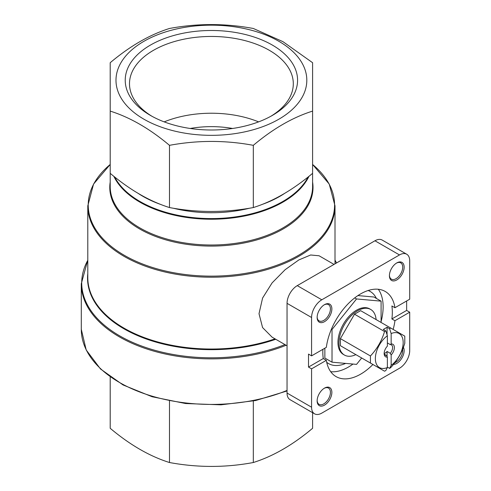 <?xml version="1.0" encoding="UTF-8"?>
<svg xmlns="http://www.w3.org/2000/svg" width="491" height="491" viewBox="0 0 491 491"><rect width="100%" height="100%" fill="white"/><g stroke="black" fill="none" stroke-linecap="round" stroke-linejoin="round"><path stroke-width="0.74" d="M232.605 128.476A72.281 41.729 0 0 0 190.195 128.476M390.676 328L389.584 328.718L387.068 327.27L383.287 329.455L385.803 330.903L384.545 331.535L354.508 314.197L360.639 310.656L404.787 336.145L404.787 343.221C401.945 352.55 397.244 360.701 390.676 367.661L389.584 368.379L391.155 365.365L391.155 354.944L390.271 353.311L387.068 351.464L387.068 356.564M384.545 331.535C381.802 340.705 377.1 348.849 370.441 355.975L370.441 363.052L384.545 371.196L385.803 370.564L387.374 367.544L387.374 357.129A7.23 4.173 -60 0 1 384.152 353.502A7.23 4.173 -60 0 1 387.374 346.161L387.374 335.74L385.803 330.903M354.508 353.858L340.404 345.713L340.404 338.63L354.508 314.197M387.374 367.108L389.584 368.379M370.441 355.975L340.404 338.63M370.441 363.052L340.404 345.713M384.257 353.483A5.978 3.449 120 0 0 385.177 353.072A5.978 3.449 120 0 0 387.068 351.464M389.584 328.718L391.155 333.555L391.155 343.976A7.23 4.173 -60 0 1 394.377 347.603A7.23 4.173 -60 0 1 391.155 354.944M387.068 327.27L387.068 334.794M391.155 343.976L390.271 344.584L387.374 342.914M387.374 357.129L386.491 355.496L384.6 354.404M391.155 333.555A19.658 11.348 -60 0 1 403.166 342.528A19.658 11.348 -60 0 1 391.155 365.365M387.374 367.544A19.658 11.348 -60 0 1 375.363 358.577A19.658 11.348 -60 0 1 387.374 335.74M355.865 354.637A26.311 15.19 -60 0 1 344.418 355.042A26.311 15.19 -60 0 1 344.418 324.661A26.311 15.19 -60 0 1 370.73 309.471A26.311 15.19 -60 0 1 376.1 319.58M381.09 322.458L381.09 301.149L356.552 298.951L332.02 329.473L332.02 362.186L324.864 358.056L324.864 348.193M357.927 295.582L373.933 297.012L381.09 301.149M345.676 363.408A41.637 24.041 -60 0 1 328.583 363.592A41.637 24.041 -60 0 1 326.711 362.297M323.526 358.694A41.637 24.041 -60 0 1 323.225 358.215M368.158 290.506A41.637 24.041 -60 0 1 370.214 291.476A41.637 24.041 -60 0 1 376.425 298.454M311.576 355.865L326.343 347.333A49.149 28.38 -60 0 1 349.991 301.971A49.149 28.38 -60 0 1 385.22 291.458A49.149 28.38 -60 0 1 394.942 307.734L409.709 299.203L409.709 260.844A14.454 8.347 120 0 0 406.714 254.228A14.454 8.347 120 0 0 399.49 254.939L321.801 299.792A14.454 8.347 120 0 0 311.576 317.499L311.576 355.865L308.508 354.091L308.508 367.078L323.281 358.547A49.149 28.38 120 0 1 322.912 349.316M394.942 307.734L391.873 305.961A49.149 28.38 120 0 1 391.873 318.947L406.64 310.422L409.709 312.19L394.942 320.715L391.873 318.947M406.64 300.977L406.64 310.422M308.508 367.078L311.576 368.845L326.343 360.32L323.281 358.547M311.576 368.845L311.576 407.211A14.454 8.347 120 0 0 314.571 413.827A14.454 8.347 120 0 0 321.801 413.109L399.49 368.256A14.454 8.347 120 0 0 409.709 350.549L409.709 312.19M406.714 254.228L382.182 240.062A14.454 8.347 120 0 0 374.952 240.78L297.264 285.633A14.454 8.347 120 0 0 287.045 303.334L287.045 393.046A14.454 8.347 120 0 0 290.04 399.662L314.571 413.827M396.783 279.938A10.421 6.015 -60 0 1 389.418 275.684A10.421 6.015 -60 0 1 396.783 262.918A10.421 6.015 -60 0 1 404.148 267.178A10.421 6.015 -60 0 1 396.783 279.938M324.502 321.666A10.421 6.015 -60 0 1 317.137 317.413A10.421 6.015 -60 0 1 324.502 304.653A10.421 6.015 -60 0 1 331.867 308.907A10.421 6.015 -60 0 1 324.502 321.666M324.502 405.13A10.421 6.015 -60 0 1 317.137 400.877A10.421 6.015 -60 0 1 324.502 388.117A10.421 6.015 -60 0 1 331.867 392.37A10.421 6.015 -60 0 1 324.502 405.13M403.375 347.29A10.421 6.015 -60 0 1 396.783 363.401A10.421 6.015 -60 0 1 393.5 364.402M394.942 320.715A49.149 28.38 -60 0 1 393.156 329.43M372.921 364.482A49.149 28.38 -60 0 1 360.646 374.16A49.149 28.38 -60 0 1 336.065 376.591A49.149 28.38 -60 0 1 326.343 360.32M334.027 264.41L319.076 255.774L310.65 254.989L298.816 259.948L285.081 269.743L272.082 282.92L262.581 298.055L259.015 313.706L262.575 327.571L272.088 337.157L287.045 345.787M110.205 111.107L110.205 173.335C129.943 189.937 149.7 201.347 169.481 207.558C197.265 212.756 225.209 212.756 253.313 207.558C273.051 201.371 292.814 189.962 312.595 173.335L312.595 111.107C292.857 117.294 273.094 128.703 253.313 145.33C225.535 140.138 197.591 140.138 169.481 145.33C149.743 128.728 129.986 117.318 110.205 111.107L110.205 62.707C129.943 46.105 149.7 34.695 169.481 28.478C197.265 23.286 225.209 23.286 253.313 28.478L282.951 41.661L312.595 62.707L312.595 111.107M312.595 412.685L312.595 428.293C292.857 444.895 273.094 456.305 253.313 462.522C225.535 467.714 197.591 467.714 169.481 462.522C149.743 456.329 129.986 444.926 110.205 428.293L110.205 376.965M253.313 401.012L253.313 462.522M169.481 401.012L169.481 462.522M253.313 207.558L253.313 145.33M169.481 207.558L169.481 145.33M278.863 41.299A95.414 55.084 180 0 1 236.091 133.46A95.414 55.084 180 0 1 119.239 65.99A95.414 55.084 180 0 1 278.863 41.299M272.339 45.068A86.183 49.757 180 0 1 272.339 115.428A86.183 49.757 180 0 1 150.461 115.428A86.183 49.757 180 0 1 150.461 45.068A86.183 49.757 180 0 1 272.339 45.068M352.986 364.058A49.149 28.38 -60 0 1 348.377 367.078A49.149 28.38 -60 0 1 330.713 371.705M378.309 289.267A49.149 28.38 -60 0 1 381.09 321.617M328.583 363.592L327.558 363.002A41.637 24.041 -60 0 1 326.754 362.499M368.354 290.439A41.637 24.041 -60 0 1 369.195 290.887L370.214 291.476M356.552 298.951L354.723 297.896M332.02 329.473L331.437 329.136M332.02 362.186L356.552 364.377L361.683 357.994M370.73 309.471L369.711 308.882A26.311 15.19 120 0 0 356.552 310.183A26.311 15.19 120 0 0 339.367 333.371A26.311 15.19 120 0 0 343.399 354.453L344.418 355.042M386.491 355.496A5.978 3.449 -60 0 1 385.392 355.214A5.978 3.449 -60 0 1 384.177 352.955M390.271 344.584A5.978 3.449 -60 0 1 391.37 344.866A5.978 3.449 -60 0 1 390.271 353.311M402.589 349.285A9.397 5.426 -60 0 1 396.059 362.149A9.397 5.426 -60 0 1 394.844 362.72M324.134 304.88A9.397 5.426 -60 0 1 328.479 304.604A9.397 5.426 -60 0 1 329.915 312.135A9.397 5.426 -60 0 1 323.778 320.414A9.397 5.426 -60 0 1 319.082 320.881A9.397 5.426 -60 0 1 317.143 316.977M324.134 388.344A9.397 5.426 -60 0 1 328.479 388.068A9.397 5.426 -60 0 1 329.915 395.599A9.397 5.426 -60 0 1 323.778 403.878A9.397 5.426 -60 0 1 319.082 404.345A9.397 5.426 -60 0 1 317.143 400.447M396.415 263.145A9.397 5.426 -60 0 1 400.76 262.875A9.397 5.426 -60 0 1 402.203 270.4A9.397 5.426 -60 0 1 396.059 278.685A9.397 5.426 -60 0 1 391.364 279.146A9.397 5.426 -60 0 1 389.424 275.248M152.007 116.306A81.905 47.289 180 0 1 129.495 83.74A81.905 47.289 180 0 1 180.056 40.053A81.905 47.289 180 0 1 269.314 50.303A81.905 47.289 180 0 1 293.305 83.74A81.905 47.289 180 0 1 270.786 116.306M164.184 121.872A81.905 47.289 180 0 1 258.61 121.872M311.576 317.499L287.045 303.334M311.576 407.211L287.045 393.046M312.595 164.46L329.234 184.076L335.003 205.858A123.603 71.361 180 0 1 211.4 277.219A123.603 71.361 180 0 1 87.797 205.858L87.797 277.667A123.603 71.361 180 0 0 150.516 339.772A123.603 71.361 180 0 0 275.028 338.845M275.752 339.269A123.855 71.508 180 0 1 147.269 339.342A123.855 71.508 180 0 1 87.797 273.591M284.964 344.584A129.685 74.871 180 0 1 134.209 343.092A129.685 74.871 180 0 1 87.797 260.267M335.003 260.267A129.685 74.871 180 0 1 336.421 263.029M286.124 345.253A130.109 75.117 180 0 1 151.375 350.408A130.109 75.117 180 0 1 81.291 283.761L81.291 329.308A130.109 75.117 180 0 0 151.872 396.102A130.109 75.117 180 0 0 287.045 390.425M284.381 193.546A96.745 55.857 180 0 1 261.629 204.618M249.508 208.221A96.745 55.857 180 0 1 173.298 208.221M161.177 204.618A96.745 55.857 180 0 1 138.419 193.546M308.115 176.987A100.943 58.276 180 0 1 211.4 218.581A100.943 58.276 180 0 1 114.679 176.987M308.968 176.306A101.195 58.423 180 0 1 211.4 219.232A101.195 58.423 180 0 1 113.826 176.306M312.595 173.335L312.595 186.58A101.195 58.423 180 0 1 211.4 245.009A101.195 58.423 180 0 1 110.205 186.58L110.205 173.335M312.595 182.069A101.619 58.668 180 0 1 211.4 246.089A101.619 58.668 180 0 1 110.205 182.069M312.595 164.473A123.18 71.115 180 0 1 293.158 258.211A123.18 71.115 180 0 1 129.636 258.211A123.18 71.115 180 0 1 110.205 164.473M399.49 254.939L374.952 240.78M321.801 299.792L297.264 285.633M335.003 205.858L335.003 263.845M87.797 260.058L81.291 283.761M335.003 260.058L336.531 262.961M110.205 164.46L93.56 184.076L87.797 205.858M287.045 390.959L255.651 400.533L220.975 404.83L185.586 403.534L152.112 396.74L123.038 384.944L100.514 368.987L86.207 349.985L81.291 329.308"/></g></svg>
